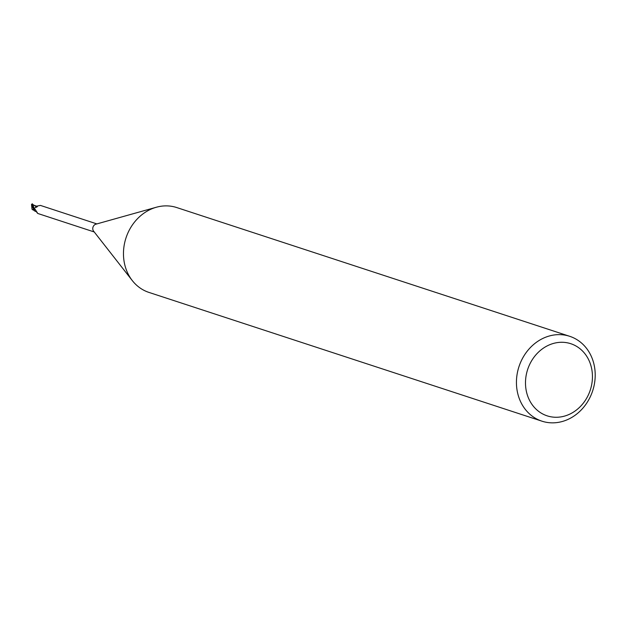 <?xml version="1.0" encoding="UTF-8"?>
<svg xmlns="http://www.w3.org/2000/svg" width="625" height="625" viewBox="0 0 625 625"><rect width="100%" height="100%" fill="white"/><g stroke="black" fill="none" stroke-linecap="round" stroke-linejoin="round"><path stroke-width="0.94" d="M541.914 421.164L148.953 292.414A44.648 38.781 -71.9 0 1 132.305 280.594A44.648 38.781 -71.9 0 1 124.922 265.375A44.648 38.781 -71.9 0 1 156.344 207.242A44.648 38.781 -71.9 0 1 176.75 207.562L569.719 336.312A44.648 38.781 -71.9 0 1 593.75 363.352A44.648 38.781 -71.9 0 1 582.422 408.672A44.648 38.781 -71.9 0 1 541.914 421.164A44.648 38.781 -71.9 0 1 517.891 394.125A44.648 38.781 -71.9 0 1 529.219 348.805A44.648 38.781 -71.9 0 1 569.719 336.312M132.305 280.594L93.602 231.156A4.242 3.68 -71.9 0 1 92.898 229.711A4.242 3.68 -71.9 0 1 95.883 224.187L156.344 207.242M591.211 366.695A37.953 32.961 -71.9 0 1 567.992 414.914A37.953 32.961 -71.9 0 1 526.727 392.852A37.953 32.961 -71.9 0 1 549.945 344.633A37.953 32.961 -71.9 0 1 591.211 366.695M33.547 210.008L32.031 209.227L31.508 204.406L33.828 209.82A4.352 3.781 -71.9 0 1 33.844 208.68M37.195 212.945L36.398 211.594A3.828 3.328 -71.9 0 1 35.078 211.18A3.828 3.328 -71.9 0 1 33.953 209.969L34.109 209.398L35.125 209.32L37.812 213.484L94.242 231.969M37.047 206.516A4.859 0.852 -72.3 0 0 37.328 206L37.273 206.195M96.883 223.914L40.453 205.422L37.328 206L33.945 208.711A4.242 3.68 -71.9 0 0 33.953 209.969M35.359 209.609A4.609 3.492 107.5 0 0 34.109 209.398L35.125 209.32M33.828 209.82L35.078 211.18M33.594 208.664L34.43 208.719M36.188 207.328L37.352 206.648L36.188 207.328L35.133 205.664L34.242 205.641M33.836 209.828A4.352 3.781 -71.9 0 1 33.852 208.68M34.18 210.484L34.992 211.125M36.078 211.555L34.234 210.727M32.82 209.852L31.992 209.164M33.758 210.156L32.789 209.844M36.359 206.07L37.078 206.469M33.711 209.555A4.461 3.875 -71.9 0 1 33.75 208.68L32.648 204.445M32.328 204.25L34.664 205.562M31.695 204.383A4.461 3.875 -71.9 0 1 32.375 203.891L32.586 204.289M32.617 204.367L32.75 204.883M32.734 204.859L34.359 208.617M33.461 209.969L34.633 210.859M36.406 206.086L37.219 206.211M35.078 205.648L36.453 206.094M31.508 204.406L32.391 203.789"/></g></svg>
